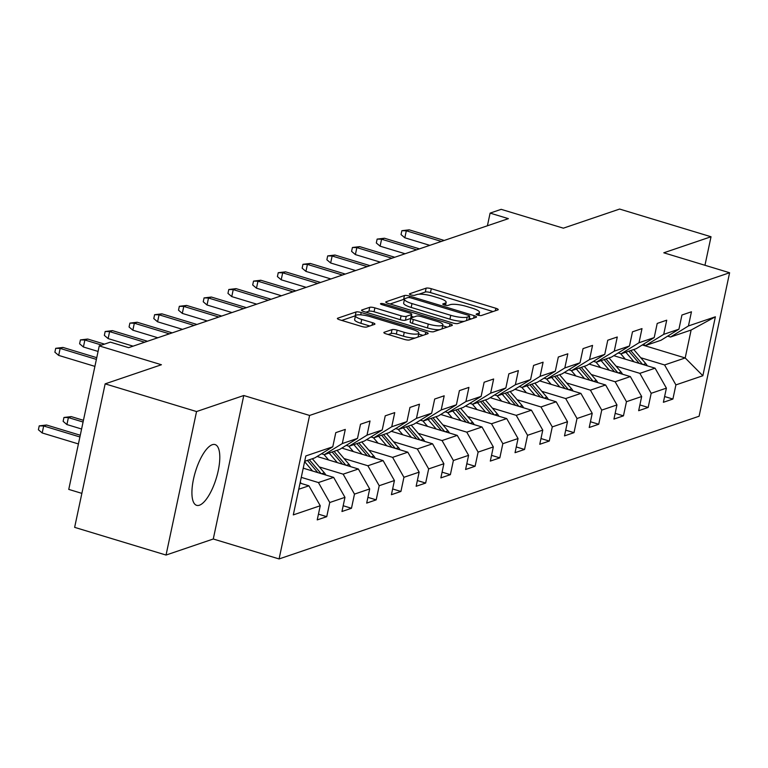 <?xml version="1.0" encoding="UTF-8"?>
<svg xmlns="http://www.w3.org/2000/svg" width="768" height="768" viewBox="0 0 768 768"><rect width="100%" height="100%" fill="white"/><g stroke="black" fill="none" stroke-linecap="round" stroke-linejoin="round"><path stroke-width="1.15" d="M477.782 315.13A2.794 0.634 12 0 0 481.382 315.514L497.914 309.898A3.994 0.902 12 0 0 498.23 309.648A3.994 0.902 12 0 0 495.878 308.285L431.29 288.71A3.994 0.902 12 0 0 426.144 288.154L409.613 293.77A2.794 0.634 12 0 0 409.392 293.952A2.794 0.634 12 0 0 411.034 294.902A2.794 0.634 12 0 0 414.634 295.286L416.774 294.566A12.778 2.87 12 0 1 433.238 296.352L438.624 297.984A12.778 2.87 12 0 1 446.141 302.333A12.778 2.87 12 0 1 445.123 303.158L442.992 303.878A2.794 0.634 12 0 0 442.762 304.061A2.794 0.634 12 0 0 444.413 305.011A2.794 0.634 12 0 0 448.013 305.405L450.154 304.675A12.778 2.87 12 0 1 466.608 306.461L471.994 308.093A12.778 2.87 12 0 1 479.52 312.442A12.778 2.87 12 0 1 478.502 313.267L476.362 313.997A2.794 0.634 12 0 0 476.141 314.179A2.794 0.634 12 0 0 477.782 315.13M199.43 505.21A31.738 10.934 106.9 0 0 217.354 474.432A31.738 10.934 106.9 0 0 215.069 444.576A31.738 10.934 106.9 0 0 212.294 444.701A31.738 10.934 106.9 0 0 194.362 475.478A31.738 10.934 106.9 0 0 196.656 505.334A31.738 10.934 106.9 0 0 199.43 505.21M388.214 334.512L391.2 333.494A3.994 0.902 12 0 1 396.346 334.051L403.44 336.202L404.256 332.323L397.171 330.173A3.994 0.902 12 0 0 392.026 329.616L384.173 332.285A3.994 0.902 12 0 0 383.856 332.544A3.994 0.902 12 0 0 386.208 333.898L404.323 339.389A3.994 0.902 12 0 0 409.469 339.955L427.834 333.715A3.994 0.902 12 0 0 428.15 333.456A3.994 0.902 12 0 0 425.798 332.102L361.2 312.528A3.994 0.902 12 0 0 356.054 311.962L337.699 318.202A3.994 0.902 12 0 0 337.382 318.461A3.994 0.902 12 0 0 339.734 319.814L361.622 326.448A3.994 0.902 12 0 0 366.768 327.014L374.621 324.346A3.994 0.902 12 0 0 374.938 324.086A3.994 0.902 12 0 0 372.586 322.723L361.738 319.44A10.685 2.4 12 0 1 355.45 315.802A3.994 0.902 12 0 0 355.229 315.84L341.741 320.429M404.256 332.323A10.685 2.4 12 0 0 418.877 333.13A10.685 2.4 12 0 0 412.579 329.491L370.061 316.608A10.685 2.4 12 0 0 355.45 315.802L354.624 319.68A10.685 2.4 12 0 0 360.912 323.309L361.738 319.44M704.957 265.277L711.024 236.755L619.622 209.059L563.357 228.173L501.206 209.338L490.109 213.11L508.387 218.65L128.63 347.674L110.352 342.134L99.254 345.907L68.755 489.398L81.869 493.373M196.55 411.552L166.042 555.053L213.274 539.002L243.773 395.51L196.55 411.552L105.149 383.856L161.414 364.742L99.254 345.907M243.773 395.51L309.59 415.45L729.6 272.746L699.101 416.237L279.082 558.941L309.59 415.45M711.024 236.755L663.792 252.797L729.6 272.746M452.707 322.954A3.994 0.902 12 0 0 457.853 323.51L476.218 317.27A3.994 0.902 12 0 0 476.534 317.021A3.994 0.902 12 0 0 474.182 315.658L409.584 296.083A3.994 0.902 12 0 0 404.438 295.526L386.083 301.766A3.994 0.902 12 0 0 385.766 302.016A3.994 0.902 12 0 0 388.118 303.379L452.707 322.954M452.026 325.498L433.661 331.728A3.994 0.902 12 0 1 428.515 331.171L363.926 311.597A3.994 0.902 12 0 1 361.574 310.243A3.994 0.902 12 0 1 361.891 309.984L369.744 307.315A3.994 0.902 12 0 1 374.89 307.872L401.088 315.811A3.994 0.902 12 0 0 406.234 316.368L411.446 314.602A3.994 0.902 12 0 0 411.763 314.342A3.994 0.902 12 0 0 409.411 312.979L382.138 304.714A2.794 0.634 12 0 1 380.496 303.763A2.794 0.634 12 0 1 384.317 303.974L449.99 323.875A3.994 0.902 12 0 1 452.342 325.238A3.994 0.902 12 0 1 452.026 325.498M166.042 555.053L74.64 527.357L105.149 383.856M318.461 514.157L326.746 516.662L329.75 502.512L344.966 497.338L341.962 511.498L351.475 508.262L354.48 494.112L369.696 488.938L366.691 503.098L376.195 499.862L379.21 485.712L394.426 480.538L391.411 494.698L400.925 491.462L403.93 477.302L419.146 472.138L416.141 486.288L425.645 483.062L428.659 468.902L443.875 463.738L440.861 477.888L450.374 474.662L453.379 460.502L468.595 455.338L465.59 469.488L475.094 466.262L478.109 452.102L493.325 446.938L490.31 461.088L499.824 457.862L502.829 443.702L518.045 438.538L515.04 452.688L524.554 449.462L527.558 435.302L542.774 430.128L539.76 444.288L549.274 441.053L552.278 426.902L567.494 421.728L564.49 435.888L574.003 432.653L577.008 418.502L592.224 413.328L589.219 427.488L598.723 424.253L601.738 410.102L616.954 404.928L613.939 419.088L623.453 415.853L626.458 401.702L641.674 396.528L638.669 410.688L648.173 407.453L651.187 393.302L666.403 388.128L663.389 402.288L672.902 399.053L675.907 384.893L702.854 375.744L715.382 316.79L691.123 330.029L670.522 337.027L667.642 336.154M326.746 516.662L317.232 519.898L320.246 505.738L293.299 514.896L305.827 455.942L332.774 446.794L335.789 432.634L345.293 429.408L342.288 443.558L357.504 438.394L360.509 424.234L370.022 420.998L367.008 435.158L382.224 429.984L385.238 415.834L394.742 412.598L391.738 426.758L406.954 421.584L409.958 407.434L419.472 404.198L416.458 418.358L431.674 413.184L434.688 399.034L444.192 395.798L441.187 409.958L456.403 404.784L459.408 390.634L468.922 387.398L465.907 401.558L481.123 396.384L484.138 382.234L493.642 378.998L490.637 393.158L505.853 387.984L508.858 373.834L518.371 370.598L515.366 384.749L530.582 379.584L533.587 365.424L543.101 362.198L540.086 376.349L555.302 371.184L558.317 357.024L567.821 353.798L564.816 367.949L580.032 362.784L583.037 348.624L592.55 345.398L589.536 359.549L604.752 354.384L607.766 340.224L617.27 336.998L614.266 351.149L629.482 345.984L632.486 331.824L642 328.598L638.986 342.749L654.202 337.584L657.216 323.424L666.72 320.189L663.715 334.349L678.931 329.174L681.936 315.024L691.45 311.789L688.435 325.949L715.382 316.79M303.235 468.182L333.648 477.398L318.432 482.563L301.277 477.37M321.485 453.773L324.365 454.637L339.581 449.472L357.504 438.394M318.432 482.563L329.75 502.512M333.648 477.398L344.966 497.338M342.288 443.558L324.365 454.637M317.098 456.49L358.368 468.998L343.152 474.163L319.325 466.944M346.214 445.373L349.085 446.237L364.301 441.072L382.224 429.984M343.152 474.163L354.48 494.112M358.368 468.998L369.696 488.938M367.008 435.158L349.085 446.237M341.818 448.09L383.098 460.589L367.882 465.763L344.054 458.544M370.934 436.963L373.814 437.837L389.03 432.672L406.954 421.584M367.882 465.763L379.21 485.712M383.098 460.589L394.426 480.538M391.738 426.758L373.814 437.837M366.547 439.68L407.818 452.189L392.602 457.363L368.774 450.144M395.664 428.563L398.544 429.437L413.76 424.272L431.674 413.184M392.602 457.363L403.93 477.302M407.818 452.189L419.146 472.138M416.458 418.358L398.544 429.437M391.267 431.28L432.547 443.789L417.331 448.963L393.504 441.744M420.394 420.163L423.264 421.037L438.48 415.872L456.403 404.784M417.331 448.963L428.659 468.902M432.547 443.789L443.875 463.738M441.187 409.958L423.264 421.037M415.997 422.88L457.267 435.389L442.051 440.563L418.224 433.344M445.114 411.763L447.994 412.637L463.21 407.462L481.123 396.384M442.051 440.563L453.379 460.502M457.267 435.389L468.595 455.338M465.907 401.558L447.994 412.637M440.726 414.48L481.997 426.989L466.781 432.163L442.954 424.934M469.843 403.363L472.714 404.237L487.93 399.062L505.853 387.984M466.781 432.163L478.109 452.102M481.997 426.989L493.325 446.938M490.637 393.158L472.714 404.237M465.446 406.08L506.717 418.589L491.51 423.763L467.674 416.534M494.563 394.963L497.443 395.837L512.659 390.662L530.582 379.584M491.51 423.763L502.829 443.702M506.717 418.589L518.045 438.538M515.366 384.749L497.443 395.837M490.176 397.68L531.446 410.189L516.23 415.354L492.403 408.134M519.293 386.563L522.163 387.437L537.379 382.262L555.302 371.184M516.23 415.354L527.558 435.302M531.446 410.189L542.774 430.128M540.086 376.349L522.163 387.437M514.896 389.28L556.176 401.789L540.96 406.954L517.133 399.734M544.013 378.163L546.893 379.037L562.109 373.862L580.032 362.784M540.96 406.954L552.278 426.902M556.176 401.789L567.494 421.728M564.816 367.949L546.893 379.037M539.626 380.88L580.896 393.389L565.68 398.554L541.853 391.334M568.742 369.763L571.613 370.637L586.829 365.462L604.752 354.384M565.68 398.554L577.008 418.502M580.896 393.389L592.224 413.328M589.536 359.549L571.613 370.637M564.346 372.48L605.626 384.989L590.41 390.154L566.582 382.934M593.462 361.363L596.342 362.227L611.558 357.062L629.482 345.984M590.41 390.154L601.738 410.102M605.626 384.989L616.954 404.928M614.266 351.149L596.342 362.227M589.075 364.08L630.346 376.589L615.13 381.754L591.302 374.534M618.192 352.963L621.072 353.827L636.288 348.662L654.202 337.584M615.13 381.754L626.458 401.702M630.346 376.589L641.674 396.528M638.986 342.749L621.072 353.827M613.795 355.68L655.075 368.179L639.859 373.354L616.032 366.134M642.922 344.563L645.792 345.427L661.008 340.262L678.931 329.174M639.859 373.354L651.187 393.302M655.075 368.179L666.403 388.128M663.715 334.349L645.792 345.427M642.288 344.947L685.19 357.955L664.579 364.954L640.752 357.734M664.579 364.954L675.907 384.893M691.123 330.029L685.19 357.955L702.854 375.744M688.435 325.949L670.522 337.027M213.274 539.002L279.082 558.941M490.109 213.11L487.411 225.773M298.752 489.245L308.918 485.798L300.058 483.11M332.774 446.794L314.851 457.872L304.685 461.328M308.918 485.798L320.246 505.738M664.608 396.538L672.902 399.053M639.888 404.938L648.173 407.453M615.158 413.347L623.453 415.853M590.438 421.747L598.723 424.253M565.709 430.147L574.003 432.653M540.989 438.547L549.274 441.053M516.259 446.947L524.554 449.462M491.539 455.347L499.824 457.862M466.81 463.747L475.094 466.262M442.08 472.147L450.374 474.662M417.36 480.547L425.645 483.062M392.63 488.947L400.925 491.462M367.91 497.347L376.195 499.862M343.181 505.747L351.475 508.262M493.046 311.558L430.464 292.589A3.994 0.902 12 0 0 425.318 292.032L418.906 294.211M404.467 299.28A3.994 0.902 12 0 0 403.613 299.405L390.125 303.984M471.35 318.931L469.248 318.288M469.478 316.33A2.794 0.634 12 0 0 469.699 316.157A2.794 0.634 12 0 0 468.058 315.206L411.35 298.022A2.794 0.634 12 0 0 407.75 297.629L405.494 298.397A12.778 2.87 12 0 0 404.477 299.222A12.778 2.87 12 0 0 412.003 303.571L450.758 315.312A12.778 2.87 12 0 0 467.222 317.098L469.478 316.33L468.739 319.814M404.477 299.222L403.651 303.101A12.778 2.87 12 0 0 411.178 307.45L412.003 303.571M464.266 321.331A12.778 2.87 12 0 1 449.933 319.19L411.178 307.45M365.933 312.211L368.918 311.194L369.744 307.315M410.909 318.288A3.994 0.902 12 0 1 410.621 318.48L405.408 320.246A3.994 0.902 12 0 1 400.262 319.69L374.064 311.75A3.994 0.902 12 0 0 368.918 311.194M411.35 316.301L413.779 317.03M442.685 325.795L447.158 327.149M428.275 324.048A10.685 2.4 12 0 0 442.886 324.854A10.685 2.4 12 0 0 436.598 321.216L421.613 316.675A3.994 0.902 12 0 0 416.467 316.118L411.254 317.894A3.994 0.902 12 0 0 410.938 318.144A3.994 0.902 12 0 0 413.29 319.507L428.275 324.048L427.45 327.926A10.685 2.4 12 0 0 439.632 329.702M441.994 328.906A10.685 2.4 12 0 0 442.061 328.733L442.886 324.854M410.429 321.773A3.994 0.902 12 0 0 410.112 322.022A3.994 0.902 12 0 0 412.464 323.386L413.29 319.507M427.45 327.926L412.464 323.386M403.44 336.202A10.685 2.4 12 0 0 415.21 338.006M418.042 337.037A10.685 2.4 12 0 0 418.051 337.008L418.877 333.13M369.754 325.997L360.912 323.309M422.966 335.366L418.675 334.07M647.251 365.818A10.781 9.83 -108.8 0 0 645.773 363.619L633.754 349.517M634.003 361.795L625.824 352.214M625.334 359.174L621.619 354.816A25.843 23.549 -108.8 0 0 620.602 353.693M642.547 364.387L630.739 350.544M628.838 351.187L639.235 363.389M441.35 241.421L406.31 230.803L404.832 237.782L401.04 234.576L401.866 230.698L406.31 230.803L409.171 229.834L444.211 240.451M404.832 237.782L429.792 245.347M401.866 230.698L409.171 229.834M622.522 374.218A10.781 9.83 -108.8 0 0 621.053 372.019L609.024 357.926M609.274 370.195L601.104 360.614M600.614 367.574L596.899 363.216A25.843 23.549 -108.8 0 0 595.882 362.093M617.827 372.787L606.019 358.944M604.109 359.587L614.515 371.789M597.802 382.618A10.781 9.83 -108.8 0 0 596.323 380.419L584.304 366.326M584.554 378.605L576.374 369.014M575.885 375.974L572.17 371.616A25.843 23.549 -108.8 0 0 571.152 370.493M593.098 381.187L581.29 367.344M579.389 367.997L589.786 380.189M416.63 249.821L381.59 239.203L380.102 246.182L376.32 242.976L377.136 239.098L381.59 239.203L384.442 238.234L419.482 248.851M380.102 246.182L405.072 253.747M377.136 239.098L384.442 238.234M391.901 258.221L356.861 247.603L355.382 254.592L351.59 251.376L352.416 247.498L356.861 247.603L359.722 246.634L394.752 257.251M355.382 254.592L380.342 262.157M352.416 247.498L359.722 246.634M573.072 391.018A10.781 9.83 -108.8 0 0 571.603 388.819L559.574 374.726M559.824 387.005L551.654 377.414M551.165 384.374L547.44 380.016A25.843 23.549 -108.8 0 0 546.432 378.893M568.368 389.587L556.56 375.744M554.659 376.397L565.066 388.589M548.352 399.418A10.781 9.83 -108.8 0 0 546.874 397.219L534.854 383.126M535.104 395.405L526.925 385.814M526.435 392.774L522.72 388.416A25.843 23.549 -108.8 0 0 521.702 387.293M543.648 397.987L531.84 384.144M529.939 384.797L540.336 396.989M523.622 407.818A10.781 9.83 -108.8 0 0 522.154 405.629L510.125 391.526M510.374 403.805L502.205 394.214M501.715 401.174L497.99 396.816A25.843 23.549 -108.8 0 0 496.982 395.693M518.918 406.397L507.11 392.544M505.21 393.197L515.616 405.389M367.181 266.621L332.141 256.003L330.653 262.992L326.87 259.786L327.686 255.907L332.141 256.003L334.992 255.034L370.032 265.661M330.653 262.992L355.622 270.557M327.686 255.907L334.992 255.034M342.451 275.03L307.411 264.413L305.933 271.392L302.141 268.186L302.966 264.307L307.411 264.413L310.262 263.443L345.302 274.061M305.933 271.392L330.893 278.957M302.966 264.307L310.262 263.443M317.731 283.43L282.691 272.813L281.203 279.792L277.411 276.586L278.237 272.707L282.691 272.813L285.542 271.843L320.582 282.461M281.203 279.792L306.163 287.357M278.237 272.707L285.542 271.843M498.893 416.218A10.781 9.83 -108.8 0 0 497.424 414.029L485.395 399.926M485.654 412.205L477.475 402.614M476.986 409.574L473.27 405.216A25.843 23.549 -108.8 0 0 472.253 404.093M494.198 414.797L482.39 400.954M480.49 401.597L490.886 413.789M293.002 291.83L257.962 281.213L256.483 288.192L252.691 284.986L253.517 281.107L257.962 281.213L260.813 280.243L295.853 290.861M256.483 288.192L281.443 295.757M253.517 281.107L260.813 280.243M474.173 424.618A10.781 9.83 -108.8 0 0 472.704 422.429L460.675 408.326M460.925 420.605L452.746 411.024M452.256 417.974L448.541 413.616A25.843 23.549 -108.8 0 0 447.533 412.493M469.469 423.197L457.661 409.354M455.76 409.997L466.166 422.189M268.272 300.23L233.242 289.613L231.754 296.592L227.962 293.386L228.787 289.507L233.242 289.613L236.093 288.643L271.133 299.261M231.754 296.592L256.714 304.157M228.787 289.507L236.093 288.643M449.443 433.018A10.781 9.83 -108.8 0 0 447.974 430.829L435.946 416.726M436.195 429.005L428.026 419.424M427.536 426.384L423.821 422.026A25.843 23.549 -108.8 0 0 422.803 420.893M444.749 431.597L432.941 417.754M431.04 418.397L441.437 430.589M243.552 308.63L208.512 298.013L207.024 304.992L203.242 301.786L204.067 297.907L208.512 298.013L211.363 297.043L246.403 307.661M207.024 304.992L231.994 312.557M204.067 297.907L211.363 297.043M424.723 441.418A10.781 9.83 -108.8 0 0 423.245 439.229L411.226 425.126M411.475 437.405L403.296 427.824M402.806 434.784L399.091 430.426A25.843 23.549 -108.8 0 0 398.074 429.302M420.019 439.997L408.211 426.154M406.31 426.797L416.707 438.989M218.822 317.03L183.782 306.413L182.304 313.392L178.512 310.186L179.338 306.307L183.782 306.413L186.643 305.443L221.683 316.061M182.304 313.392L207.264 320.957M179.338 306.307L186.643 305.443M399.994 449.818A10.781 9.83 -108.8 0 0 398.525 447.629L386.496 433.526M386.746 445.805L378.576 436.224M378.086 443.184L374.371 438.826A25.843 23.549 -108.8 0 0 373.354 437.702M395.299 448.397L383.491 434.554M381.581 435.197L391.987 447.398M194.102 325.43L159.062 314.813L157.574 321.792L153.792 318.586L154.608 314.707L159.062 314.813L161.914 313.843L196.954 324.461M157.574 321.792L182.544 329.357M154.608 314.707L161.914 313.843M375.274 458.218A10.781 9.83 -108.8 0 0 373.795 456.029L361.776 441.926M362.026 454.205L353.846 444.624M353.357 451.584L349.642 447.226A25.843 23.549 -108.8 0 0 348.624 446.102M370.57 456.797L358.762 442.954M356.861 443.597L367.258 455.798M169.373 333.83L134.333 323.213L132.854 330.192L129.062 326.986L129.888 323.107L134.333 323.213L137.194 322.243L172.224 332.861M132.854 330.192L157.814 337.757M129.888 323.107L137.194 322.243M350.544 466.627A10.781 9.83 -108.8 0 0 349.075 464.429L337.046 450.326M337.296 462.605L329.126 453.024M328.637 459.984L324.912 455.626A25.843 23.549 -108.8 0 0 323.904 454.502M345.84 465.197L334.032 451.354M332.131 451.997L342.538 464.198M144.653 342.23L109.613 331.613L108.125 338.592L104.342 335.386L105.158 331.507L109.613 331.613L112.464 330.643L147.504 341.261M108.125 338.592L133.094 346.157M105.158 331.507L112.464 330.643M325.824 475.027A10.781 9.83 -108.8 0 0 324.346 472.829L312.326 458.736M312.576 471.005L304.618 461.674M303.907 468.384L303.331 467.702M321.12 473.597L309.312 459.754M307.411 460.397L317.808 472.598M66.912 424.56L63.13 421.354L63.946 417.475L71.251 416.611L68.4 417.581L66.912 424.56L81.59 429.014M63.946 417.475L68.4 417.581L83.078 422.026M71.251 416.611L83.443 420.307M101.645 345.091L84.883 340.013L83.405 346.992L79.613 343.786L80.438 339.907L84.883 340.013L87.734 339.043L104.496 344.122M83.405 346.992L98.083 351.446M80.438 339.907L87.734 339.043M301.094 483.427A10.781 9.83 -108.8 0 0 300.278 482.074M42.192 432.96L38.4 429.754L39.226 425.875L46.522 425.011L43.67 425.981L42.192 432.96L78.422 443.942M39.226 425.875L43.67 425.981L79.901 436.963M46.522 425.011L80.266 435.235M96.394 359.395L60.163 348.413L58.675 355.402L54.883 352.195L55.709 348.317L60.163 348.413L63.014 347.443L96.758 357.677M58.675 355.402L94.906 366.374M55.709 348.317L63.014 347.443M478.09 315.216L478.502 313.267M444.71 305.098L445.123 303.158M425.318 292.032L426.144 288.154M430.464 292.589L431.29 288.71M495.35 310.771L495.878 308.285M385.949 302.381L386.083 301.766M403.613 299.405L404.438 295.526M409.267 297.59L409.584 296.083M473.654 318.144L474.182 315.658M449.933 319.19L450.758 315.312M466.483 320.582L467.222 317.098M361.757 310.608L361.891 309.984M374.064 311.75L374.89 307.872M400.262 319.69L401.088 315.811M405.408 320.246L406.234 316.368M410.621 318.48L411.446 314.602M384.038 305.29L384.317 303.974M449.462 326.362L449.99 323.875M384.038 332.909L384.173 332.285M391.2 333.494L392.026 329.616M396.346 334.051L397.171 330.173M372.058 325.21L372.586 322.723M337.565 318.826L337.699 318.202M355.229 315.84L356.054 311.962M360.71 314.842L361.2 312.528M425.27 334.589L425.798 332.102M643.056 364.541L645.773 363.619M618.336 372.941L621.053 372.019M593.606 381.341L596.323 380.419M568.886 389.75L571.603 388.819M544.157 398.15L546.874 397.219M519.437 406.55L522.154 405.629M494.707 414.95L497.424 414.029M469.987 423.35L472.704 422.429M445.258 431.75L447.974 430.829M420.528 440.15L423.245 439.229M395.808 448.55L398.525 447.629M371.078 456.95L373.795 456.029M346.358 465.35L349.075 464.429M321.629 473.75L324.346 472.829M478.886 315.398L479.52 312.442M445.517 305.29L446.141 302.333M468.941 319.747L469.699 316.157M410.966 318.077L411.763 314.342M410.112 322.022L410.938 318.144"/></g></svg>
